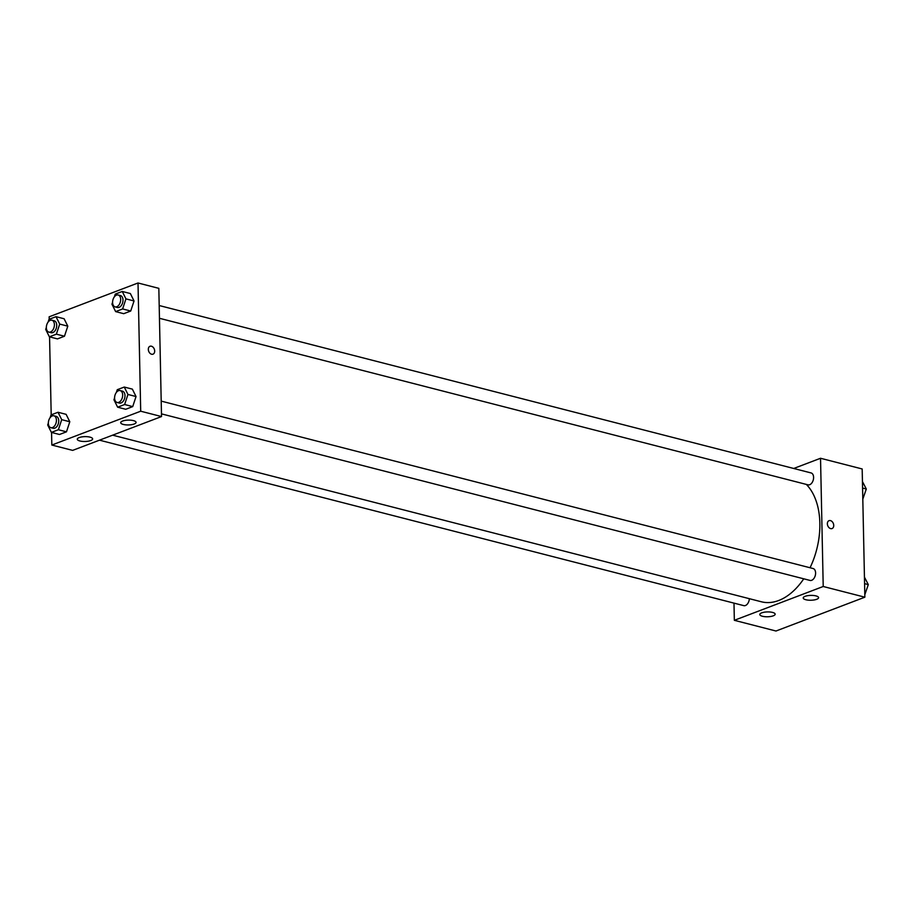<?xml version="1.0" encoding="UTF-8"?>
<svg xmlns="http://www.w3.org/2000/svg" width="914" height="914" viewBox="0 0 914 914"><rect width="100%" height="100%" fill="white"/><g stroke="black" fill="none" stroke-linecap="round" stroke-linejoin="round"><path stroke-width="1.37" d="M793.706 468.482L820.532 458.268L862.176 468.962L864.861 597.185L775.986 631.014L734.342 620.309L733.988 603.126M832.048 528.555A4.227 3.005 69.2 0 0 833.625 524.476A4.227 3.005 69.2 0 0 830.46 520.603A4.227 3.005 -110.8 0 1 833.625 524.476A4.227 3.005 -110.8 0 1 832.048 528.555A4.227 3.005 -110.8 0 1 827.741 525.676A4.227 3.005 -110.8 0 1 829.044 520.66A4.227 3.005 -110.8 0 1 830.46 520.603A4.227 3.005 69.2 0 0 829.044 520.66M820.532 458.268L823.217 586.491L864.861 597.185M805.12 596.328A7.678 2.422 -1.2 0 1 813.574 595.494A7.678 2.422 -1.2 0 1 818.578 597.653A7.678 2.422 -1.2 0 1 810.958 600.235A7.678 2.422 -1.2 0 1 803.223 597.973A7.678 2.422 -1.2 0 1 805.12 596.328M761.693 612.86A7.678 2.422 -1.2 0 1 770.148 612.014A7.678 2.422 -1.2 0 1 775.152 614.174A7.678 2.422 -1.2 0 1 767.532 616.767A7.678 2.422 -1.2 0 1 759.797 614.505A7.678 2.422 -1.2 0 1 761.693 612.86M823.217 586.491L734.342 620.309M161.47 413.871L810.033 580.424A6.147 3.862 -75.6 0 0 815.299 575.443A6.147 3.862 -75.6 0 0 813.094 568.531L161.195 401.109M99.477 440.171L743.779 605.639A6.147 3.862 -75.6 0 0 749.343 598.681M159.459 318.289L808.033 484.843A6.147 3.862 -75.6 0 0 813.3 479.85A6.147 3.862 -75.6 0 0 811.084 472.938L159.196 305.527M112.639 435.167L761.385 601.778A64.506 40.559 -75.6 0 0 803.737 578.813M810.055 567.743A64.506 40.559 -75.6 0 0 806.331 484.409M72.652 450.385L161.527 416.556L140.699 411.209L51.824 445.038L72.652 450.385M49.196 319.272L49.139 316.815L138.014 282.986L158.83 288.344L161.527 416.556M133.433 420.611A7.678 2.422 -1.2 0 1 136.06 422.371A7.678 2.422 -1.2 0 1 128.44 424.953A7.678 2.422 -1.2 0 1 120.705 422.691A7.678 2.422 -1.2 0 1 122.602 421.046A7.678 2.422 -1.2 0 1 133.433 420.611M79.906 440.982A7.678 2.422 -1.2 0 1 77.279 439.223A7.678 2.422 -1.2 0 1 79.175 437.578A7.678 2.422 -1.2 0 1 87.63 436.732A7.678 2.422 -1.2 0 1 92.634 438.903A7.678 2.422 -1.2 0 1 88.167 441.199A7.678 2.422 -1.2 0 1 79.906 440.982M67.796 326.161L64.106 318.757L67.796 326.161L64.471 336.238L67.796 326.161L59.696 324.082L56.382 334.158L49.379 336.82L45.7 329.406L46.34 327.463M57.479 338.9L64.471 336.238L57.479 338.9L49.379 336.82M134.038 300.957L130.359 293.543L134.038 300.957L130.725 311.023L134.038 300.957L125.938 298.878L122.625 308.943L115.632 311.605L111.954 304.202L112.593 302.248M123.733 313.685L130.725 311.023L123.733 313.685L115.632 311.605M136.037 396.539L132.359 389.124L136.037 396.539L132.724 406.604L136.037 396.539L127.949 394.46L124.635 404.525L117.632 407.198L113.953 399.784L114.593 397.83M125.732 409.278L132.724 406.604L125.732 409.278L117.632 407.198M51.824 445.038L51.561 432.448M51.195 414.853L49.562 336.866M138.014 282.986L140.699 411.209M69.795 421.754L66.116 414.339L69.795 421.754L66.482 431.819L69.795 421.754L61.695 419.663L58.382 429.74L51.378 432.402L47.699 424.999L48.339 423.045M59.479 434.481L66.482 431.819L59.479 434.481L51.378 432.402M153.004 354.175A4.227 3.005 69.2 0 0 154.683 351.045A4.227 3.005 -110.8 0 1 153.004 354.175A4.227 3.005 -110.8 0 1 148.696 351.284A4.227 3.005 -110.8 0 1 149.999 346.269A4.227 3.005 -110.8 0 1 154.683 351.045A4.227 3.005 69.2 0 0 149.999 346.28M48.122 322.048L49.013 319.34L56.017 316.678L59.696 324.082M48.853 332.102L51.173 332.696A6.147 3.862 -75.6 0 0 56.44 327.703A6.147 3.862 -75.6 0 0 54.223 320.803L51.915 320.208A6.147 3.862 -75.6 0 0 46.34 327.692A6.147 3.862 -75.6 0 0 48.853 332.102A6.147 3.862 -75.6 0 0 54.12 327.109A6.147 3.862 -75.6 0 0 51.915 320.208M56.382 334.158L64.471 336.238M56.017 316.678L64.106 318.757M114.376 296.833L115.267 294.125L122.259 291.463L125.938 298.878M115.107 306.887L117.415 307.481A6.147 3.862 -75.6 0 0 122.693 302.5A6.147 3.862 -75.6 0 0 120.477 295.588L118.157 294.993A6.147 3.862 -75.6 0 0 112.593 302.477A6.147 3.862 -75.6 0 0 115.107 306.887A6.147 3.862 -75.6 0 0 120.374 301.906A6.147 3.862 -75.6 0 0 118.157 294.993M122.625 308.943L130.725 311.023M122.259 291.463L130.359 293.543M50.121 417.629L51.013 414.922L58.016 412.26L61.695 419.663M50.853 427.683L53.172 428.278A6.147 3.862 -75.6 0 0 58.439 423.296A6.147 3.862 -75.6 0 0 56.222 416.384L53.915 415.79A6.147 3.862 -75.6 0 0 48.351 423.273A6.147 3.862 -75.6 0 0 50.853 427.683A6.147 3.862 -75.6 0 0 56.131 422.702A6.147 3.862 -75.6 0 0 53.915 415.79M58.382 429.74L66.482 431.819M58.016 412.26L66.116 414.339M116.375 392.414L117.266 389.707L124.258 387.045L127.949 394.46M117.106 402.48L119.426 403.074A6.147 3.862 -75.6 0 0 124.692 398.081A6.147 3.862 -75.6 0 0 122.476 391.169L120.168 390.575A6.147 3.862 -75.6 0 0 114.593 398.058A6.147 3.862 -75.6 0 0 117.106 402.48A6.147 3.862 -75.6 0 0 122.373 397.487A6.147 3.862 -75.6 0 0 120.168 390.575M124.635 404.525L132.724 406.604M124.258 387.045L132.359 389.124M862.439 481.552L866.301 489.001L862.805 499.147M862.576 488.053L866.301 489.001M864.438 577.134L868.3 584.594L864.804 594.728M864.575 583.635L868.3 584.594"/></g></svg>
